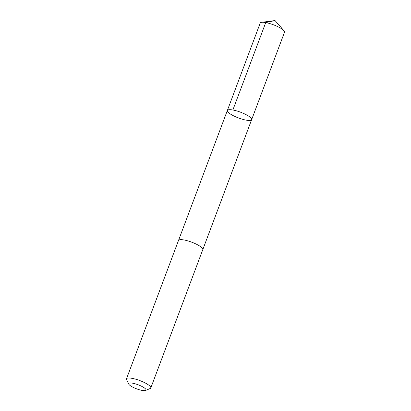 <?xml version="1.0" encoding="UTF-8"?>
<svg xmlns="http://www.w3.org/2000/svg" width="411" height="411" viewBox="0 0 411 411"><rect width="100%" height="100%" fill="white"/><g stroke="black" fill="none" stroke-linecap="round" stroke-linejoin="round"><path stroke-width="0.62" d="M240.522 118.666A12.982 3.052 20.6 0 1 227.345 110.497A12.982 3.052 20.6 0 1 240.574 112.208A12.982 3.052 20.6 0 1 251.655 119.637A12.982 3.052 20.6 0 1 240.522 118.666M284.515 32.217A12.988 3.052 -159.4 0 0 283.919 30.681A12.988 3.052 -159.4 0 0 271.337 24.049A12.988 3.052 -159.4 0 0 261.663 22.317A12.988 3.052 -159.4 0 0 260.204 23.078L227.345 110.497A12.982 3.052 20.6 0 1 240.574 112.208A12.982 3.052 20.6 0 1 251.655 119.637L284.515 32.217M145.566 390.45L150.174 388.518A12.988 3.052 -159.4 0 0 150.796 387.963L202.808 249.595A12.988 3.052 -159.4 0 0 189.625 241.432A12.988 3.052 -159.4 0 0 178.497 240.461L126.485 378.824A12.988 3.052 -159.4 0 0 126.588 379.651L128.787 384.141A9.237 2.173 -159.4 0 0 136.596 388.837A9.237 2.173 -159.4 0 0 145.566 390.45A9.237 2.173 -159.4 0 0 136.632 384.244A9.237 2.173 -159.4 0 0 128.787 384.141M150.796 387.963A12.988 3.052 -159.4 0 0 137.618 379.795A12.988 3.052 -159.4 0 0 126.485 378.824M232.862 110.004L265.722 22.584L275.026 20.55L261.663 22.317M275.026 20.55L283.919 30.681M202.829 249.523L251.655 119.637M178.528 240.389L227.345 110.497"/></g></svg>
